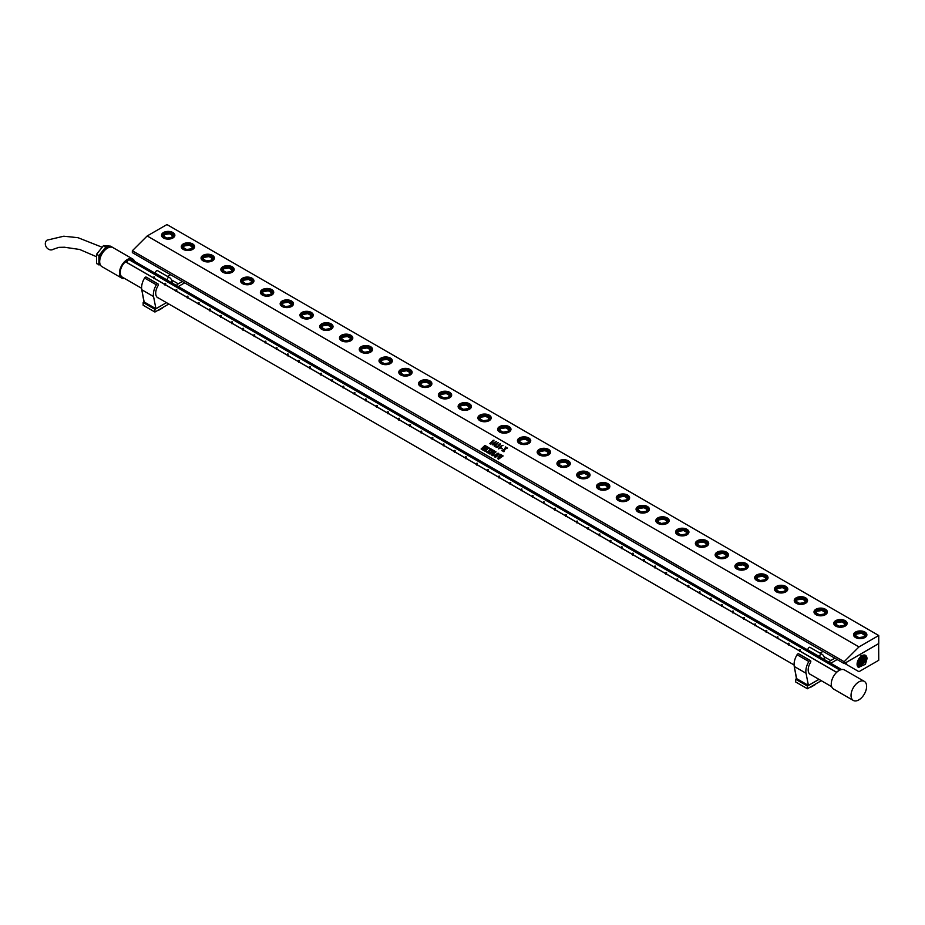 <?xml version="1.0" encoding="UTF-8"?>
<svg xmlns="http://www.w3.org/2000/svg" width="925" height="925" viewBox="0 0 925 925"><rect width="100%" height="100%" fill="white"/><g stroke="black" fill="none" stroke-linecap="round" stroke-linejoin="round"><path stroke-width="1.39" d="M496.817 443.445L494.54 446.197L497.743 443.445L497.997 442.763L496.817 443.445M494.702 445.665L497.997 442.774M495.615 444.15L498.182 442.589L495.754 445.838L494.366 446.37L494.517 445.492L498.182 442.589M846.618 662.161L878.75 643.546L878.75 635.51L166.951 224.555L147.179 235.968L858.978 646.922L844.143 661.71L844.143 663.583L846.618 662.161L846.618 664.555L858.978 671.689L878.75 660.277L878.646 643.615M147.179 235.968L132.344 250.756L844.143 661.71M484.688 445.642L483.648 448.995L486.111 446.093L486.793 446.486L482.792 450.036L484.411 446.324L481.798 449.365L481.116 448.972L485.197 445.572M483.648 448.995L486.087 446.243M488.458 447.769L486.481 448.903L487.799 448.822L486.527 450.093L486.284 449.099L484.792 450.602L486.504 450.637L485.417 451.458L483.914 450.591L487.567 446.937L489.071 447.804L488.238 448.59M486.469 450.07L486.712 449.342M484.758 450.741L486.492 450.637M483.925 450.591L487.544 447.087M490.874 449.955L489.556 450.66L488.423 453.192L487.579 452.707L488.967 450.972L487.047 452.394L486.353 452.001L489.094 450.741L490.053 448.371L490.944 448.891L489.683 450.417L491.337 449.122L492.031 449.515L490.874 449.955M486.631 451.909L489.094 450.752L490.053 448.382L490.944 448.891M489.683 450.417L491.348 449.122L492.031 449.515M493.626 450.752L491.753 451.932L492.921 451.816L491.684 453.053L491.533 452.163L490.019 454.117L489.186 453.632L492.84 449.978L494.285 450.822L493.453 451.608M491.626 453.03L491.892 452.371M489.186 453.632L492.805 450.128M492.401 455.088L494.17 454.95L493.013 455.84L491.51 454.973L495.164 451.331L496.043 451.839L492.401 455.077L494.181 454.961M491.51 454.973L495.141 451.469M494.759 456.141L494.898 457.066L495.869 454.603L498.737 453.262L497.789 455.69L496.124 456.904L494.898 457.066L494.759 456.141L495.869 454.591L497.604 453.354L498.748 453.262L498.853 454.175L498.748 453.262M499.535 458.268L502.564 455.597L503.142 455.933L498.552 459.17L500.39 456.545L497.558 458.603L500.425 454.36L501.142 454.776L498.598 457.725L501.35 454.892L502.113 455.331L499.535 458.268L502.553 455.597L503.142 455.933M497.569 458.603L500.321 454.464L501.142 454.788M498.598 457.725L501.35 454.903L502.102 455.343M492.979 440.404L493.996 440.173L490.516 444.035L489.776 443.618L493.996 440.173M489.776 443.63L493.21 440.416M492.135 444.694L494.158 442.416L496.517 441.641L494.042 442.867L494.771 443.341L493.152 444.948L492.135 444.694L493.118 443.283L496.598 441.676M494.725 442.832L494.042 442.867M494.517 445.48L495.615 444.139M498.968 444.324L500.333 444.278L497.303 447.353L496.193 446.972L497.754 446.821L499.847 444.405L498.968 444.266L500.263 443.792M496.078 447.214L497.754 446.833L498.159 445.607M498.113 445.572L499.789 444.104M502.969 445.353L500.494 446.59L501.223 447.064L500.587 447.92L498.679 448.856L500.598 446.139L503.05 445.411M501.177 446.567L500.494 446.59M498.587 448.417L500.61 446.139L502.969 445.364M501.304 448.648L502.46 448.671M506.357 448.533L505.038 449.238L503.905 451.77L503.061 451.284L504.449 449.55L502.529 450.972L501.836 450.579L504.576 449.33L505.536 446.948L506.426 447.469L505.166 449.007L506.819 447.7L507.513 448.093L506.357 448.533M501.836 450.591L504.576 449.33L505.536 446.96L506.438 447.48M505.166 449.007L506.831 447.7L507.513 448.105M495.037 456.268L495.939 456.73L497.384 455.574L498.587 454.059L497.731 453.562L495.037 456.268L495.939 456.73L497.384 455.562L498.517 453.435M481.127 448.983L484.688 445.653M484.411 446.324L482.746 450.012M486.018 446.197L486.781 446.498M492.84 449.978L494.285 450.822M491.753 451.932L492.921 451.816M495.072 451.423L496.043 451.839M488.967 450.972L487.591 452.707M500.39 456.545L498.494 459.147M487.475 447.041L489.071 447.816M486.481 448.903L487.799 448.833M878.75 635.51L858.978 646.922M163.471 232.533A6.66 3.85 0 0 0 163.471 237.979A6.66 3.85 0 0 0 172.906 237.979L172.906 237.979A6.66 3.85 0 0 0 172.906 232.533A6.66 3.85 0 0 0 163.471 232.533M183.242 243.946A6.66 3.85 0 0 0 183.242 249.392A6.66 3.85 0 0 0 192.677 249.392L192.677 249.392A6.66 3.85 0 0 0 192.677 243.946A6.66 3.85 0 0 0 183.242 243.946M212.449 260.804L212.449 260.804A6.66 3.85 0 0 0 212.449 255.358A6.66 3.85 0 0 0 203.014 255.358A6.66 3.85 0 0 0 203.014 260.804A6.66 3.85 0 0 0 212.449 260.804L212.056 261.035M222.798 266.782A6.66 3.85 0 0 0 222.798 272.216A6.66 3.85 0 0 0 232.221 272.216L232.221 272.216A6.66 3.85 0 0 0 232.221 266.782A6.66 3.85 0 0 0 222.798 266.782M251.993 283.64L251.993 283.64A6.66 3.85 0 0 0 251.993 278.194A6.66 3.85 0 0 0 242.57 278.194A6.66 3.85 0 0 0 242.57 283.64A6.66 3.85 0 0 0 251.993 283.64L251.6 283.859M271.765 295.052L271.765 295.052A6.66 3.85 0 0 0 271.765 289.606A6.66 3.85 0 0 0 262.342 289.606A6.66 3.85 0 0 0 262.342 295.052A6.66 3.85 0 0 0 271.765 295.052L271.372 295.272M291.537 306.464L291.537 306.464A6.66 3.85 0 0 0 291.537 301.018A6.66 3.85 0 0 0 282.113 301.018A6.66 3.85 0 0 0 282.113 306.464A6.66 3.85 0 0 0 291.537 306.464L291.144 306.695M311.309 317.876L311.309 317.876A6.66 3.85 0 0 0 311.309 312.442A6.66 3.85 0 0 0 301.885 312.442A6.66 3.85 0 0 0 301.885 317.876A6.66 3.85 0 0 0 311.309 317.876L310.916 318.108M331.081 329.3L331.081 329.3A6.66 3.85 0 0 0 331.081 323.854A6.66 3.85 0 0 0 321.657 323.854A6.66 3.85 0 0 0 321.657 329.3A6.66 3.85 0 0 0 331.081 329.3L330.688 329.52M350.853 340.712L350.853 340.712A6.66 3.85 0 0 0 350.853 335.266A6.66 3.85 0 0 0 341.429 335.266A6.66 3.85 0 0 0 341.429 340.712A6.66 3.85 0 0 0 350.853 340.712L350.459 340.932M370.624 352.124L370.624 352.124A6.66 3.85 0 0 0 370.624 346.69A6.66 3.85 0 0 0 361.201 346.69A6.66 3.85 0 0 0 361.201 352.124A6.66 3.85 0 0 0 370.624 352.124L370.231 352.356M390.396 363.548L390.396 363.548A6.66 3.85 0 0 0 390.396 358.102A6.66 3.85 0 0 0 380.973 358.102A6.66 3.85 0 0 0 380.973 363.548A6.66 3.85 0 0 0 390.396 363.548L390.003 363.768M410.168 374.96L410.168 374.96A6.66 3.85 0 0 0 410.168 369.514A6.66 3.85 0 0 0 400.745 369.514A6.66 3.85 0 0 0 400.745 374.96A6.66 3.85 0 0 0 410.168 374.96L409.775 375.18M429.94 386.373L429.94 386.373A6.66 3.85 0 0 0 429.94 380.927A6.66 3.85 0 0 0 420.517 380.927A6.66 3.85 0 0 0 420.517 386.373A6.66 3.85 0 0 0 429.94 386.373L429.547 386.604M449.712 397.785L449.712 397.785A6.66 3.85 0 0 0 449.712 392.35A6.66 3.85 0 0 0 440.288 392.35A6.66 3.85 0 0 0 440.288 397.785A6.66 3.85 0 0 0 449.712 397.785L449.319 398.016M469.484 409.208L469.484 409.208A6.66 3.85 0 0 0 469.484 403.762A6.66 3.85 0 0 0 460.06 403.762A6.66 3.85 0 0 0 460.06 409.208A6.66 3.85 0 0 0 469.484 409.208L469.091 409.428M489.256 420.621L489.256 420.621A6.66 3.85 0 0 0 489.256 415.175A6.66 3.85 0 0 0 479.832 415.175A6.66 3.85 0 0 0 479.832 420.621A6.66 3.85 0 0 0 489.256 420.621L488.874 420.84M509.028 432.033L509.028 432.033A6.66 3.85 0 0 0 509.028 426.598A6.66 3.85 0 0 0 499.604 426.598A6.66 3.85 0 0 0 499.604 432.033A6.66 3.85 0 0 0 509.028 432.033L508.646 432.264M528.799 443.445L528.799 443.445A6.66 3.85 0 0 0 528.799 438.011A6.66 3.85 0 0 0 519.376 438.011A6.66 3.85 0 0 0 519.376 443.445A6.66 3.85 0 0 0 528.799 443.445L528.418 443.676M548.571 454.869L548.571 454.869A6.66 3.85 0 0 0 548.571 449.423A6.66 3.85 0 0 0 539.148 449.423A6.66 3.85 0 0 0 539.148 454.869A6.66 3.85 0 0 0 548.571 454.869L548.19 455.088M568.343 466.281L568.343 466.281A6.66 3.85 0 0 0 568.343 460.835A6.66 3.85 0 0 0 558.92 460.835A6.66 3.85 0 0 0 558.92 466.281A6.66 3.85 0 0 0 568.343 466.281L567.962 466.501M588.115 477.693L588.115 477.693A6.66 3.85 0 0 0 588.115 472.259A6.66 3.85 0 0 0 578.692 472.259A6.66 3.85 0 0 0 578.692 477.693A6.66 3.85 0 0 0 588.115 477.693L587.733 477.924M607.887 489.117L607.887 489.117A6.66 3.85 0 0 0 607.887 483.671A6.66 3.85 0 0 0 598.463 483.671A6.66 3.85 0 0 0 598.463 489.117A6.66 3.85 0 0 0 607.887 489.117L607.505 489.337M627.659 500.529L627.659 500.529A6.66 3.85 0 0 0 627.659 495.083A6.66 3.85 0 0 0 618.235 495.083A6.66 3.85 0 0 0 618.235 500.529A6.66 3.85 0 0 0 627.659 500.529L627.277 500.749M647.431 511.941L647.431 511.941A6.66 3.85 0 0 0 647.431 506.495A6.66 3.85 0 0 0 638.007 506.495A6.66 3.85 0 0 0 638.007 511.941A6.66 3.85 0 0 0 647.431 511.941L647.049 512.173M667.202 523.353L667.202 523.353A6.66 3.85 0 0 0 667.202 517.919A6.66 3.85 0 0 0 657.779 517.919A6.66 3.85 0 0 0 657.779 523.353A6.66 3.85 0 0 0 667.202 523.353L666.821 523.585M686.974 534.777L686.974 534.777A6.66 3.85 0 0 0 686.974 529.331A6.66 3.85 0 0 0 677.551 529.331A6.66 3.85 0 0 0 677.551 534.777A6.66 3.85 0 0 0 686.974 534.777L686.593 534.997M706.746 546.189L706.746 546.189A6.66 3.85 0 0 0 706.746 540.743A6.66 3.85 0 0 0 697.323 540.743A6.66 3.85 0 0 0 697.323 546.189A6.66 3.85 0 0 0 706.746 546.189L706.365 546.409M726.518 557.602L726.518 557.602A6.66 3.85 0 0 0 726.518 552.167A6.66 3.85 0 0 0 717.095 552.167A6.66 3.85 0 0 0 717.095 557.602A6.66 3.85 0 0 0 726.518 557.602L726.137 557.833M746.302 569.025L746.302 569.025A6.66 3.85 0 0 0 746.302 563.579A6.66 3.85 0 0 0 736.867 563.579A6.66 3.85 0 0 0 736.867 569.025A6.66 3.85 0 0 0 746.302 569.025L745.908 569.245M766.073 580.438L766.073 580.438A6.66 3.85 0 0 0 766.073 574.992A6.66 3.85 0 0 0 756.638 574.992A6.66 3.85 0 0 0 756.638 580.438A6.66 3.85 0 0 0 766.073 580.438L765.68 580.657M785.845 591.85L785.845 591.85A6.66 3.85 0 0 0 785.845 586.404A6.66 3.85 0 0 0 776.41 586.404A6.66 3.85 0 0 0 776.41 591.85A6.66 3.85 0 0 0 785.845 591.85L785.452 592.069M805.617 603.262L805.617 603.262A6.66 3.85 0 0 0 805.617 597.827A6.66 3.85 0 0 0 796.182 597.827A6.66 3.85 0 0 0 796.182 603.262A6.66 3.85 0 0 0 805.617 603.262L805.224 603.493M825.389 614.686L825.389 614.686A6.66 3.85 0 0 0 825.389 609.24A6.66 3.85 0 0 0 815.954 609.24A6.66 3.85 0 0 0 815.954 614.686A6.66 3.85 0 0 0 825.389 614.686L824.996 614.905M845.161 626.098L845.161 626.098A6.66 3.85 0 0 0 845.161 620.652A6.66 3.85 0 0 0 835.726 620.652A6.66 3.85 0 0 0 835.726 626.098A6.66 3.85 0 0 0 845.161 626.098L844.768 626.317M864.933 637.51L864.933 637.51A6.66 3.85 0 0 0 864.933 632.064A6.66 3.85 0 0 0 855.498 632.064A6.66 3.85 0 0 0 855.498 637.51A6.66 3.85 0 0 0 864.933 637.51L864.54 637.741M132.344 250.756L132.344 252.629L844.143 663.583M162.083 235.563A6.117 3.527 0 0 0 162.072 235.702A6.117 3.527 0 0 0 163.679 238.083M172.698 238.083A6.117 3.527 0 0 0 174.305 235.702A6.117 3.527 0 0 0 174.305 235.563M181.855 246.987A6.117 3.527 0 0 0 181.843 247.114A6.117 3.527 0 0 0 183.451 249.507M192.469 249.507A6.117 3.527 0 0 0 194.077 247.114A6.117 3.527 0 0 0 194.077 246.987M212.241 260.919A6.117 3.527 0 0 0 213.848 258.537A6.117 3.527 0 0 0 213.848 258.399M201.627 258.399A6.117 3.527 0 0 0 201.615 258.537A6.117 3.527 0 0 0 203.222 260.919M221.399 269.811A6.117 3.527 0 0 0 221.387 269.95A6.117 3.527 0 0 0 222.994 272.332M232.013 272.332A6.117 3.527 0 0 0 233.62 269.95A6.117 3.527 0 0 0 233.62 269.811M251.785 283.744A6.117 3.527 0 0 0 253.392 281.362A6.117 3.527 0 0 0 253.392 281.235M241.171 281.235A6.117 3.527 0 0 0 241.159 281.362A6.117 3.527 0 0 0 242.766 283.744M271.557 295.168A6.117 3.527 0 0 0 273.164 292.774A6.117 3.527 0 0 0 273.164 292.647M260.942 292.647A6.117 3.527 0 0 0 260.931 292.774A6.117 3.527 0 0 0 262.538 295.168M291.329 306.58A6.117 3.527 0 0 0 292.936 304.198A6.117 3.527 0 0 0 292.936 304.059M280.714 304.059A6.117 3.527 0 0 0 280.703 304.198A6.117 3.527 0 0 0 282.31 306.58M311.101 317.992A6.117 3.527 0 0 0 312.708 315.61A6.117 3.527 0 0 0 312.708 315.471M300.486 315.471A6.117 3.527 0 0 0 300.475 315.61A6.117 3.527 0 0 0 302.082 317.992M330.873 329.404A6.117 3.527 0 0 0 332.48 327.022A6.117 3.527 0 0 0 332.48 326.895M320.258 326.895A6.117 3.527 0 0 0 320.247 327.022A6.117 3.527 0 0 0 321.854 329.404M350.644 340.828A6.117 3.527 0 0 0 352.252 338.446A6.117 3.527 0 0 0 352.252 338.307M340.03 338.307A6.117 3.527 0 0 0 340.018 338.446A6.117 3.527 0 0 0 341.626 340.828M370.416 352.24A6.117 3.527 0 0 0 372.023 349.858A6.117 3.527 0 0 0 372.023 349.719M359.802 349.719A6.117 3.527 0 0 0 359.79 349.858A6.117 3.527 0 0 0 361.397 352.24M390.188 363.652A6.117 3.527 0 0 0 391.795 361.27A6.117 3.527 0 0 0 391.795 361.132M379.574 361.132A6.117 3.527 0 0 0 379.562 361.27A6.117 3.527 0 0 0 381.169 363.652M409.972 375.076A6.117 3.527 0 0 0 411.567 372.683A6.117 3.527 0 0 0 411.567 372.555M399.346 372.555A6.117 3.527 0 0 0 399.346 372.683A6.117 3.527 0 0 0 400.941 375.076M429.743 386.488A6.117 3.527 0 0 0 431.339 384.106A6.117 3.527 0 0 0 431.339 383.967M419.118 383.967A6.117 3.527 0 0 0 419.118 384.106A6.117 3.527 0 0 0 420.713 386.488M449.515 397.9A6.117 3.527 0 0 0 451.111 395.518A6.117 3.527 0 0 0 451.111 395.38M438.889 395.38A6.117 3.527 0 0 0 438.889 395.518A6.117 3.527 0 0 0 440.485 397.9M469.287 409.312A6.117 3.527 0 0 0 470.883 406.931A6.117 3.527 0 0 0 470.883 406.803M458.661 406.803A6.117 3.527 0 0 0 458.661 406.931A6.117 3.527 0 0 0 460.257 409.312M489.059 420.736A6.117 3.527 0 0 0 490.655 418.343A6.117 3.527 0 0 0 490.655 418.216M478.433 418.216A6.117 3.527 0 0 0 478.433 418.343A6.117 3.527 0 0 0 480.029 420.736M508.831 432.148A6.117 3.527 0 0 0 510.427 429.767A6.117 3.527 0 0 0 510.427 429.628M498.205 429.628A6.117 3.527 0 0 0 498.205 429.767A6.117 3.527 0 0 0 499.801 432.148M528.603 443.561A6.117 3.527 0 0 0 530.198 441.179A6.117 3.527 0 0 0 530.198 441.04M517.977 441.04A6.117 3.527 0 0 0 517.977 441.179A6.117 3.527 0 0 0 519.572 443.561M548.375 454.973A6.117 3.527 0 0 0 549.97 452.591A6.117 3.527 0 0 0 549.97 452.464M537.749 452.464A6.117 3.527 0 0 0 537.749 452.591A6.117 3.527 0 0 0 539.344 454.973M568.147 466.397A6.117 3.527 0 0 0 569.754 464.015A6.117 3.527 0 0 0 569.742 463.876M557.521 463.876A6.117 3.527 0 0 0 557.521 464.015A6.117 3.527 0 0 0 559.128 466.397M587.918 477.809A6.117 3.527 0 0 0 589.526 475.427A6.117 3.527 0 0 0 589.514 475.288M577.293 475.288A6.117 3.527 0 0 0 577.293 475.427A6.117 3.527 0 0 0 578.9 477.809M607.69 489.221A6.117 3.527 0 0 0 609.298 486.839A6.117 3.527 0 0 0 609.286 486.7M597.064 486.7A6.117 3.527 0 0 0 597.064 486.839A6.117 3.527 0 0 0 598.672 489.221M627.462 500.645A6.117 3.527 0 0 0 629.069 498.251A6.117 3.527 0 0 0 629.058 498.124M616.836 498.124A6.117 3.527 0 0 0 616.836 498.251A6.117 3.527 0 0 0 618.443 500.645M647.234 512.057A6.117 3.527 0 0 0 648.841 509.675A6.117 3.527 0 0 0 648.83 509.536M636.608 509.536A6.117 3.527 0 0 0 636.608 509.675A6.117 3.527 0 0 0 638.215 512.057M667.006 523.469A6.117 3.527 0 0 0 668.613 521.087A6.117 3.527 0 0 0 668.602 520.948M656.38 520.948A6.117 3.527 0 0 0 656.38 521.087A6.117 3.527 0 0 0 657.987 523.469M686.778 534.881A6.117 3.527 0 0 0 688.385 532.499A6.117 3.527 0 0 0 688.373 532.372M676.152 532.372A6.117 3.527 0 0 0 676.152 532.499A6.117 3.527 0 0 0 677.759 534.881M706.55 546.305A6.117 3.527 0 0 0 708.157 543.912A6.117 3.527 0 0 0 708.145 543.784M695.924 543.784A6.117 3.527 0 0 0 695.924 543.912A6.117 3.527 0 0 0 697.531 546.305M726.322 557.717A6.117 3.527 0 0 0 727.929 555.335A6.117 3.527 0 0 0 727.917 555.197M715.696 555.197A6.117 3.527 0 0 0 715.696 555.335A6.117 3.527 0 0 0 717.303 557.717M746.093 569.129A6.117 3.527 0 0 0 747.701 566.748A6.117 3.527 0 0 0 747.689 566.609M735.468 566.609A6.117 3.527 0 0 0 735.468 566.748A6.117 3.527 0 0 0 737.075 569.129M765.865 580.553A6.117 3.527 0 0 0 767.472 578.16A6.117 3.527 0 0 0 767.461 578.033M755.239 578.033A6.117 3.527 0 0 0 755.239 578.16A6.117 3.527 0 0 0 756.847 580.553M785.637 591.965A6.117 3.527 0 0 0 787.244 589.583A6.117 3.527 0 0 0 787.233 589.445M775.011 589.445A6.117 3.527 0 0 0 775.011 589.583A6.117 3.527 0 0 0 776.618 591.965M805.409 603.378A6.117 3.527 0 0 0 807.016 600.996A6.117 3.527 0 0 0 807.005 600.857M794.783 600.857A6.117 3.527 0 0 0 794.783 600.996A6.117 3.527 0 0 0 796.39 603.378M825.181 614.79A6.117 3.527 0 0 0 826.788 612.408A6.117 3.527 0 0 0 826.777 612.269M814.555 612.269A6.117 3.527 0 0 0 814.555 612.408A6.117 3.527 0 0 0 816.162 614.79M844.953 626.213A6.117 3.527 0 0 0 846.56 623.82A6.117 3.527 0 0 0 846.548 623.693M834.327 623.693A6.117 3.527 0 0 0 834.327 623.82A6.117 3.527 0 0 0 835.934 626.213M864.725 637.626A6.117 3.527 0 0 0 866.332 635.244A6.117 3.527 0 0 0 866.332 635.105M854.11 635.105A6.117 3.527 0 0 0 854.099 635.244A6.117 3.527 0 0 0 855.706 637.626M186.642 249.507L191.556 248.744L192.874 245.911L189.278 243.83L184.364 244.593L183.046 247.426L186.642 249.507M206.414 260.919L211.328 260.156L212.646 257.323L209.05 255.254L204.136 256.005L202.818 258.838L206.414 260.919M226.186 272.332L231.1 271.58L232.418 268.736L228.822 266.666L223.908 267.418L222.59 270.262L226.186 272.332M245.958 283.755L250.872 282.992L252.19 280.159L248.594 278.078L243.68 278.841L242.362 281.674L245.958 283.755M265.729 295.168L270.643 294.404L271.962 291.572L268.366 289.49L263.452 290.253L262.133 293.086L265.729 295.168M285.501 306.58L290.415 305.817L291.733 302.984L288.137 300.914L283.223 301.666L281.905 304.51L285.501 306.58M305.273 317.992L310.187 317.24L311.505 314.396L307.909 312.326L302.995 313.089L301.689 315.922L305.273 317.992M325.045 329.416L329.959 328.653L331.277 325.82L327.681 323.738L322.767 324.502L321.461 327.334L325.045 329.416M344.828 340.828L349.731 340.065L351.049 337.232L347.453 335.151L342.539 335.914L341.233 338.747L344.828 340.828M364.6 352.24L369.503 351.477L370.821 348.644L367.225 346.574L362.311 347.326L361.004 350.17L364.6 352.24M384.372 363.652L389.275 362.901L390.593 360.068L386.997 357.987L382.083 358.75L380.776 361.583L384.372 363.652M404.144 375.076L409.047 374.313L410.365 371.48L406.769 369.399L401.855 370.162L400.548 372.995L404.144 375.076M423.916 386.488L428.818 385.725L430.137 382.892L426.541 380.822L421.627 381.574L420.32 384.407L423.916 386.488M443.688 397.9L448.59 397.149L449.908 394.304L446.312 392.235L441.41 392.998L440.092 395.831L443.688 397.9M463.46 409.324L468.362 408.561L469.68 405.728L466.084 403.647L461.182 404.41L459.864 407.243L463.46 409.324M483.232 420.736L488.134 419.973L489.452 417.14L485.856 415.059L480.954 415.822L479.636 418.655L483.232 420.736M503.003 432.148L507.906 431.385L509.224 428.553L505.628 426.483L500.726 427.234L499.408 430.079L503.003 432.148M522.775 443.561L527.689 442.809L528.996 439.965L525.4 437.895L520.498 438.658L519.179 441.491L522.775 443.561M542.547 454.984L547.461 454.221L548.768 451.388L545.172 449.307L540.269 450.07L538.951 452.903L542.547 454.984M562.319 466.397L567.233 465.633L568.54 462.801L564.944 460.719L560.041 461.483L558.723 464.315L562.319 466.397M582.091 477.809L587.005 477.046L588.312 474.213L584.716 472.143L579.813 472.895L578.495 475.739L582.091 477.809M601.863 489.221L606.777 488.469L608.083 485.637L604.487 483.555L599.585 484.318L598.267 487.151L601.863 489.221M621.635 500.645L626.549 499.882L627.855 497.049L624.271 494.967L619.357 495.731L618.039 498.563L621.635 500.645M641.407 512.057L646.321 511.294L647.627 508.461L644.043 506.391L639.129 507.143L637.811 509.987L641.407 512.057M661.178 523.469L666.093 522.717L667.411 519.873L663.815 517.803L658.901 518.567L657.582 521.399L661.178 523.469M680.95 534.893L685.864 534.13L687.183 531.297L683.587 529.216L678.673 529.979L677.354 532.812L680.95 534.893M700.722 546.305L705.636 545.542L706.954 542.709L703.358 540.628L698.444 541.391L697.126 544.224L700.722 546.305M720.494 557.717L725.408 556.954L726.726 554.121L723.13 552.052L718.216 552.803L716.898 555.648L720.494 557.717M740.266 569.129L745.18 568.378L746.498 565.533L742.902 563.464L737.988 564.227L736.67 567.06L740.266 569.129M760.038 580.553L764.952 579.79L766.27 576.957L762.674 574.876L757.76 575.639L756.442 578.472L760.038 580.553M779.81 591.965L784.724 591.202L786.042 588.369L782.446 586.288L777.532 587.051L776.214 589.884L779.81 591.965M799.582 603.378L804.496 602.626L805.814 599.782L802.218 597.712L797.304 598.463L795.986 601.308L799.582 603.378M819.353 614.801L824.268 614.038L825.586 611.205L821.99 609.124L817.076 609.887L815.757 612.72L819.353 614.801M839.125 626.213L844.039 625.45L845.357 622.618L841.762 620.536L836.847 621.299L835.529 624.132L839.125 626.213M858.897 637.626L863.811 636.862L865.129 634.03L861.533 631.96L856.619 632.712L855.301 635.556L858.897 637.626M184.364 244.593L183.543 247.715M189.278 243.83L189.278 245.183L184.364 245.946M192.377 246.975L189.278 245.183M204.136 256.005L203.315 259.127M209.05 255.254L209.05 256.595L204.136 257.358M212.149 258.387L209.05 256.595M223.908 267.418L223.087 270.539M228.822 266.666L228.822 268.007L223.908 268.77M231.921 269.799L228.822 268.007M243.68 278.841L242.859 281.963M248.594 278.078L248.594 279.431L243.68 280.183M251.692 281.223L248.594 279.431M263.452 290.253L262.631 293.375M268.366 289.49L268.366 290.843L263.452 291.606M271.464 292.635L268.366 290.843M283.223 301.666L282.403 304.788M288.137 300.914L288.137 302.255L283.223 303.018M291.236 304.047L288.137 302.255M302.995 313.089L302.174 316.2M307.909 312.326L307.909 313.667L302.995 314.431M311.008 315.46L307.909 313.667M322.767 324.502L321.946 327.623M327.681 323.738L327.681 325.091L322.767 325.843M330.78 326.883L327.681 325.091M342.539 335.914L341.718 339.036M347.453 335.151L347.453 336.503L342.539 337.267M350.552 338.296L347.453 336.503M362.311 347.326L361.49 350.448M367.225 346.574L367.225 347.916L362.311 348.679M370.324 349.708L367.225 347.916M382.083 358.75L381.262 361.872M386.997 357.987L386.997 359.339L382.083 360.091M390.096 361.12L386.997 359.339M401.855 370.162L401.034 373.284M406.769 369.399L406.769 370.752L401.855 371.515M409.868 372.544L406.769 370.752M421.627 381.574L420.806 384.696M426.541 380.822L426.541 382.164L421.627 382.927M429.651 383.956L426.541 382.164M441.41 392.998L440.578 396.108M446.312 392.235L446.312 393.576L441.41 394.339M449.423 395.368L446.312 393.576M461.182 404.41L460.349 407.532M466.084 403.647L466.084 405L461.182 405.751M469.195 406.792L466.084 405M480.954 415.822L480.121 418.944M485.856 415.059L485.856 416.412L480.954 417.175M488.967 418.204L485.856 416.412M500.726 427.234L499.893 430.356M505.628 426.483L505.628 427.824L500.726 428.587M508.738 429.616L505.628 427.824M520.498 438.658L519.665 441.768M525.4 437.895L525.4 439.248L520.498 439.999M528.51 441.028L525.4 439.248M540.269 450.07L539.448 453.192M545.172 449.307L545.172 450.66L540.269 451.412M548.282 452.452L545.172 450.66M560.041 461.483L559.22 464.604M564.944 460.719L564.944 462.072L560.041 462.835M568.054 463.864L564.944 462.072M579.813 472.895L578.992 476.017M584.716 472.143L584.716 473.484L579.813 474.248M587.826 475.277L584.716 473.484M599.585 484.318L598.764 487.44M604.487 483.555L604.487 484.908L599.585 485.66M607.598 486.689L604.487 484.908M619.357 495.731L618.536 498.853M624.271 494.967L624.271 496.32L619.357 497.083M627.37 498.113L624.271 496.32M639.129 507.143L638.308 510.265M644.043 506.391L644.043 507.733L639.129 508.496M647.142 509.525L644.043 507.733M658.901 518.567L658.08 521.677M663.815 517.803L663.815 519.145L658.901 519.908M666.913 520.937L663.815 519.145M678.673 529.979L677.852 533.101M683.587 529.216L683.587 530.568L678.673 531.32M686.685 532.361L683.587 530.568M698.444 541.391L697.623 544.513M703.358 540.628L703.358 541.981L698.444 542.744M706.457 543.773L703.358 541.981M718.216 552.803L717.395 555.925M723.13 552.052L723.13 553.393L718.216 554.156M726.229 555.185L723.13 553.393M737.988 564.227L737.167 567.349M742.902 563.464L742.902 564.817L737.988 565.568M746.001 566.597L742.902 564.817M757.76 575.639L756.939 578.761M762.674 574.876L762.674 576.229L757.76 576.992M765.773 578.021L762.674 576.229M777.532 587.051L776.711 590.173M782.446 586.288L782.446 587.641L777.532 588.404M785.545 589.433L782.446 587.641M797.304 598.463L796.483 601.585M802.218 597.712L802.218 599.053L797.304 599.816M805.317 600.845L802.218 599.053M817.076 609.887L816.255 613.009M821.99 609.124L821.99 610.477L817.076 611.228M825.088 612.269L821.99 610.477M836.847 621.299L836.027 624.421M841.762 620.536L841.762 621.889L836.847 622.652M844.86 623.681L841.762 621.889M856.619 632.712L855.798 635.833M861.533 631.96L861.533 633.301L856.619 634.064M864.632 635.093L861.533 633.301M166.87 238.083L171.784 237.332L173.102 234.488L169.506 232.418L164.592 233.181L163.274 236.014L166.87 238.083M169.506 232.418L169.506 233.771L164.592 234.522L163.771 236.303M172.605 235.551L169.506 233.771M164.592 233.181L164.592 234.522M844.548 663.364L846.618 664.555M878.588 643.65L846.618 662.219M858.943 667.607A6.984 4.035 -60 0 1 858.446 667.376A6.984 4.035 -60 0 1 857.683 661.144A6.984 4.035 -60 0 1 865.43 655.293A6.984 4.035 -60 0 1 866.713 656.912L867.083 658.438L865.407 664.312L858.435 667.364M866.713 656.912L866.158 661.502L858.169 667.179M857.833 666.821L865.291 661.017L866.008 658.033L865.025 655.12M864.678 655.039L865.418 657.687L864.702 660.681L857.637 666.532M857.382 666.035L863.846 660.207L864.112 655.004M863.696 655.05L863.256 659.872L857.255 665.618M857.117 664.925L862.401 659.386L863.013 655.224M862.493 655.432L861.799 659.051L857.082 664.358M861.649 655.663L860.944 658.565L857.128 663.341M861.048 655.316L860.354 658.23L857.29 662.439M858.088 660.196L859.302 658.184M503.073 451.296L504.449 449.562M492.366 444.775L494.355 442.994M498.818 448.498L500.807 446.717M830.766 660.531L834.812 658.195L830.766 660.531L823.99 656.623L830.766 660.531A5.504 3.18 -60 0 0 828.095 663.294A5.504 3.18 -60 0 1 830.766 660.531M820.024 653.143L823.03 651.397L820.024 653.143M837.148 659.548L830.766 663.237L837.148 659.548M821.319 680.707L807.409 688.743L807.409 686.049L808.207 685.587L796.437 678.788L808.207 685.587L807.409 686.049L795.627 679.251L796.437 678.788L795.627 679.251L795.627 681.945L795.627 679.251L807.409 686.049L807.409 688.743L795.627 681.945L807.409 688.743L821.319 680.707M808.427 685.483L806.045 673.261A13.32 7.689 -60 0 1 808.855 661.525A1.653 0.948 -60 0 1 810.473 660.623A1.653 0.948 -60 0 1 810.439 662.577A10.013 5.781 120 0 0 810.265 674.452A10.013 5.781 120 0 0 811.063 674.788A10.013 5.781 120 0 1 810.265 674.452A10.013 5.781 120 0 1 810.439 662.577A1.653 0.948 -60 0 0 810.473 660.623A1.653 0.948 -60 0 0 808.855 661.525L797.072 654.727A1.653 0.948 -60 0 1 798.691 653.825L810.473 660.623L798.691 653.825A1.653 0.948 -60 0 0 797.072 654.727A13.32 7.689 -60 0 0 794.263 666.462A13.32 7.689 -60 0 1 797.072 654.727L808.855 661.525A13.32 7.689 -60 0 0 806.045 673.261L794.263 666.462L796.494 678.823L808.415 685.437L818.972 679.343L808.427 685.483L819.007 679.378L808.427 685.483M808.323 650.206A1.653 0.948 -60 0 1 808.3 650.194A1.653 0.948 -60 0 1 808.288 648.309A1.653 0.948 -60 0 1 809.918 647.315A13.32 7.689 -60 0 1 810.15 647.442L821.932 654.241A13.32 7.689 -60 0 1 824.684 659.768A13.32 7.689 -60 0 0 821.932 654.241A13.32 7.689 -60 0 0 821.701 654.114A13.32 7.689 -60 0 1 821.932 654.241L810.15 647.442A13.32 7.689 -60 0 0 809.918 647.315A1.653 0.948 -60 0 0 808.288 648.309A1.653 0.948 -60 0 0 808.3 650.194L820.07 656.993A1.653 0.948 -60 0 1 820.059 655.108A1.653 0.948 -60 0 1 821.701 654.114L809.918 647.315L821.701 654.114A1.653 0.948 -60 0 0 820.059 655.108A1.653 0.948 -60 0 0 820.07 656.993A1.653 0.948 -60 0 0 820.105 657.004A1.653 0.948 -60 0 1 820.07 656.993L808.3 650.194A1.653 0.948 -60 0 0 808.323 650.206M820.972 657.617A10.013 5.781 120 0 0 820.278 657.097A10.013 5.781 120 0 0 820.105 657.004A10.013 5.781 120 0 1 820.278 657.097A10.013 5.781 120 0 1 820.972 657.617M796.679 678.661L808.415 685.437L806.045 673.261L794.263 666.462L796.645 678.684M810.901 687.125L815.029 684.731L810.901 687.125M178.282 283.825L182.329 281.489L178.282 283.825L171.507 279.917L178.282 283.825A5.504 3.18 -60 0 0 176.398 285.478A5.504 3.18 -60 0 1 178.282 283.825M167.541 276.425L170.558 274.69L167.541 276.425M184.665 282.842L178.282 286.53A2.197 1.272 120 0 0 178.236 286.553A2.197 1.272 120 0 1 178.282 286.53L184.665 282.842M168.836 304.001L154.926 312.037L154.926 309.343L155.724 308.881L143.953 302.082L155.724 308.881L154.926 309.343L143.155 302.533L143.953 302.082L143.155 302.533L143.155 305.238L143.155 302.533L154.926 309.343L154.926 312.037L143.155 305.238L154.926 312.037L168.836 304.001M155.943 308.777L153.562 296.555A13.32 7.689 -60 0 1 156.371 284.819A1.653 0.948 -60 0 1 157.99 283.917A1.653 0.948 -60 0 1 157.955 285.871A10.013 5.781 120 0 0 157.782 297.746A10.013 5.781 120 0 0 158.58 298.081A10.013 5.781 120 0 1 157.782 297.746A10.013 5.781 120 0 1 157.955 285.871A1.653 0.948 -60 0 0 157.99 283.917A1.653 0.948 -60 0 0 156.371 284.819L144.589 278.02A1.653 0.948 -60 0 1 146.208 277.118L157.99 283.917L146.208 277.118A1.653 0.948 -60 0 0 144.589 278.02A13.32 7.689 -60 0 0 141.779 289.756A13.32 7.689 -60 0 1 144.589 278.02L156.371 284.819A13.32 7.689 -60 0 0 153.562 296.555L141.779 289.756L144.011 302.117L155.932 308.73L153.562 296.555L141.779 289.756L144.161 301.978L155.932 308.73L166.488 302.637L155.943 308.777M155.839 273.499A1.653 0.948 -60 0 1 155.816 273.476A1.653 0.948 -60 0 1 155.805 271.603A1.653 0.948 -60 0 1 157.435 270.609A13.32 7.689 -60 0 1 157.678 270.736L169.448 277.535A13.32 7.689 -60 0 1 172.2 283.062A13.32 7.689 -60 0 0 169.448 277.535A13.32 7.689 -60 0 0 169.217 277.407A13.32 7.689 -60 0 1 169.448 277.535L157.678 270.736A13.32 7.689 -60 0 0 157.435 270.609A1.653 0.948 -60 0 0 155.805 271.603A1.653 0.948 -60 0 0 155.816 273.476L167.587 280.287A1.653 0.948 -60 0 1 167.587 280.287A1.653 0.948 -60 0 1 167.575 278.402A1.653 0.948 -60 0 1 169.217 277.407L157.435 270.609L169.217 277.407A1.653 0.948 -60 0 0 167.575 278.402A1.653 0.948 -60 0 0 167.587 280.287A1.653 0.948 -60 0 1 167.587 280.287A10.013 5.781 120 0 1 167.795 280.391A10.013 5.781 120 0 0 167.622 280.298L155.816 273.476A1.653 0.948 -60 0 0 155.839 273.499M168.489 280.911A10.013 5.781 120 0 0 167.795 280.391A10.013 5.781 120 0 1 168.489 280.911M158.418 310.418L162.546 308.025L158.418 310.418M102.189 247.264L77.989 237.69L63.779 236.21L47.082 240.142A5.504 4.486 56.2 0 0 46.25 246.963A5.504 4.486 56.2 0 0 53.199 249.299L58.876 247.357L64.484 247.241L79.666 249.472L96.57 256.757M100.467 265.082L96.57 263.602L96.57 254.259L103.577 245.541L110.584 246.166L112.919 247.565M98.906 264.943L98.906 255.601L96.57 254.259M98.906 255.601L105.912 246.894L103.577 245.541M105.912 246.894L109.705 247.229M108.26 247.738A9.354 5.4 120 0 0 102.744 251.357A9.354 5.4 120 0 0 99.727 262.515M134.599 261.347A11.008 6.359 120 0 0 132.749 259.012L112.977 247.599A11.008 6.359 120 0 0 103.739 251.392A11.008 6.359 120 0 0 101.97 266.666L121.742 278.078A11.008 6.359 120 0 0 124.69 278.506M132.749 259.012A11.008 6.359 120 0 0 123.511 262.816A11.008 6.359 120 0 0 121.742 278.078M841.6 669.538L132.194 259.96A9.909 5.723 120 0 0 129.037 259.694L125.453 261.763A9.909 5.723 120 0 0 123.881 263.382A9.909 5.723 120 0 0 122.285 277.13L141.606 288.276M126.771 262.527L127.893 260.087M836.535 672.209L800.137 651.2M799.478 650.818L789.013 644.771M788.343 644.39L777.879 638.343M777.22 637.961L766.744 631.914M766.085 631.532L755.609 625.485M754.95 625.103L744.486 619.068M743.816 618.686L733.352 612.639M732.692 612.257L722.217 606.21M721.558 605.829L711.082 599.782M710.423 599.4L699.959 593.353M699.3 592.971L688.824 586.924M688.165 586.543L677.69 580.507M677.031 580.125L666.555 574.078M665.896 573.697L655.432 567.649M654.773 567.268L644.297 561.221M643.638 560.839L633.163 554.792M632.503 554.41L622.039 548.363M621.369 547.982L610.905 541.946M610.246 541.564L599.77 535.517M599.111 535.136L588.635 529.088M587.976 528.707L577.512 522.66M576.842 522.278L566.377 516.231M565.718 515.849L555.243 509.802M554.584 509.421L544.108 503.385M543.449 503.003L532.985 496.956M532.326 496.575L521.85 490.528M521.191 490.146L510.716 484.099M510.057 483.717L499.581 477.67M498.922 477.288L488.458 471.241M487.799 470.86L477.323 464.824M476.664 464.442L466.188 458.395M465.529 458.014L455.065 451.967M454.395 451.585L443.931 445.538M443.272 445.156L432.796 439.109M432.137 438.728L421.661 432.68M421.002 432.31L410.538 426.263M409.879 425.882L399.403 419.834M398.744 419.453L388.269 413.406M387.61 413.024L377.134 406.977M376.475 406.595L366.011 400.548M365.352 400.167L354.876 394.131M354.217 393.749L343.742 387.702M343.083 387.321L332.618 381.273M331.948 380.892L321.484 374.845M320.825 374.463L310.349 368.416M309.69 368.034L299.214 361.987M298.555 361.606L288.091 355.57M287.421 355.188L276.957 349.141M276.298 348.76L265.822 342.712M265.163 342.331L254.687 336.284M254.028 335.902L243.564 329.855M242.905 329.473L232.429 323.426M231.77 323.045L221.295 317.009M220.636 316.627L210.16 310.58M209.501 310.199L199.037 304.152M198.378 303.77L187.902 297.723M187.243 297.341L176.767 291.294M176.108 290.912L165.644 284.865M164.974 284.484L154.51 278.448M153.851 278.067L126.852 262.48M129.037 259.694L839.865 670.082M838.64 670.752A9.909 5.723 120 0 0 838.258 670.96A9.909 5.723 120 0 0 836.478 672.267L125.453 261.763M864.32 681.378L844.548 669.966A11.008 6.359 120 0 0 835.31 673.77A11.008 6.359 120 0 0 833.541 689.032L853.312 700.445A11.008 6.359 120 0 0 862.551 696.652A11.008 6.359 120 0 0 864.32 681.378A11.008 6.359 120 0 0 855.082 685.182A11.008 6.359 120 0 0 853.312 700.445M183.636 244.35A6.117 3.527 0 0 0 181.843 246.848A6.117 3.527 0 0 0 185.624 250.108A6.117 3.527 0 0 0 192.284 249.345A6.117 3.527 0 0 0 194.077 246.848A6.117 3.527 0 0 0 192.203 244.304M203.407 255.762A6.117 3.527 0 0 0 201.615 258.26A6.117 3.527 0 0 0 205.396 261.521A6.117 3.527 0 0 0 212.056 260.757A6.117 3.527 0 0 0 213.848 258.26A6.117 3.527 0 0 0 211.975 255.716M223.179 267.186A6.117 3.527 0 0 0 221.387 269.684A6.117 3.527 0 0 0 225.168 272.944A6.117 3.527 0 0 0 231.828 272.17A6.117 3.527 0 0 0 233.62 269.684A6.117 3.527 0 0 0 231.747 267.14M242.951 278.598A6.117 3.527 0 0 0 241.159 281.096A6.117 3.527 0 0 0 244.94 284.357A6.117 3.527 0 0 0 251.6 283.593A6.117 3.527 0 0 0 253.392 281.096A6.117 3.527 0 0 0 251.519 278.552M262.723 290.011A6.117 3.527 0 0 0 260.931 292.508A6.117 3.527 0 0 0 264.712 295.769A6.117 3.527 0 0 0 271.372 295.006A6.117 3.527 0 0 0 273.164 292.508A6.117 3.527 0 0 0 271.291 289.964M282.495 301.423A6.117 3.527 0 0 0 280.703 303.92A6.117 3.527 0 0 0 284.484 307.192A6.117 3.527 0 0 0 291.144 306.418A6.117 3.527 0 0 0 292.936 303.92A6.117 3.527 0 0 0 291.063 301.388M302.267 312.847A6.117 3.527 0 0 0 300.475 315.344A6.117 3.527 0 0 0 304.256 318.605A6.117 3.527 0 0 0 310.916 317.842A6.117 3.527 0 0 0 312.708 315.344A6.117 3.527 0 0 0 310.835 312.8M322.039 324.259A6.117 3.527 0 0 0 320.247 326.756A6.117 3.527 0 0 0 324.028 330.017A6.117 3.527 0 0 0 330.688 329.254A6.117 3.527 0 0 0 332.48 326.756A6.117 3.527 0 0 0 330.607 324.212M341.811 335.671A6.117 3.527 0 0 0 340.018 338.168A6.117 3.527 0 0 0 343.799 341.429A6.117 3.527 0 0 0 350.459 340.666A6.117 3.527 0 0 0 352.252 338.168A6.117 3.527 0 0 0 350.378 335.625M361.583 347.095A6.117 3.527 0 0 0 359.79 349.581A6.117 3.527 0 0 0 363.571 352.853A6.117 3.527 0 0 0 370.231 352.078A6.117 3.527 0 0 0 372.023 349.581A6.117 3.527 0 0 0 370.15 347.048M381.354 358.507A6.117 3.527 0 0 0 379.562 361.004A6.117 3.527 0 0 0 383.343 364.265A6.117 3.527 0 0 0 390.003 363.502A6.117 3.527 0 0 0 391.795 361.004A6.117 3.527 0 0 0 389.934 358.461M401.126 369.919A6.117 3.527 0 0 0 399.346 372.417A6.117 3.527 0 0 0 403.115 375.677A6.117 3.527 0 0 0 409.775 374.914A6.117 3.527 0 0 0 411.567 372.417A6.117 3.527 0 0 0 409.706 369.873M420.898 381.331A6.117 3.527 0 0 0 419.118 383.829A6.117 3.527 0 0 0 422.887 387.089A6.117 3.527 0 0 0 429.547 386.326A6.117 3.527 0 0 0 431.339 383.829A6.117 3.527 0 0 0 429.478 381.297M440.67 392.755A6.117 3.527 0 0 0 438.889 395.252A6.117 3.527 0 0 0 442.659 398.513A6.117 3.527 0 0 0 449.319 397.75A6.117 3.527 0 0 0 451.111 395.252A6.117 3.527 0 0 0 449.249 392.709M460.453 404.167A6.117 3.527 0 0 0 458.661 406.665A6.117 3.527 0 0 0 462.431 409.925A6.117 3.527 0 0 0 469.091 409.162A6.117 3.527 0 0 0 470.883 406.665A6.117 3.527 0 0 0 469.021 404.121M480.225 415.579A6.117 3.527 0 0 0 478.433 418.077A6.117 3.527 0 0 0 482.203 421.337A6.117 3.527 0 0 0 488.863 420.574A6.117 3.527 0 0 0 490.655 418.077A6.117 3.527 0 0 0 488.793 415.533M499.997 426.992A6.117 3.527 0 0 0 498.205 429.489A6.117 3.527 0 0 0 501.974 432.761A6.117 3.527 0 0 0 508.646 431.987A6.117 3.527 0 0 0 510.427 429.489A6.117 3.527 0 0 0 508.565 426.957M519.769 438.415A6.117 3.527 0 0 0 517.977 440.913A6.117 3.527 0 0 0 521.746 444.173A6.117 3.527 0 0 0 528.418 443.41A6.117 3.527 0 0 0 530.198 440.913A6.117 3.527 0 0 0 528.337 438.369M539.541 449.828A6.117 3.527 0 0 0 537.749 452.325A6.117 3.527 0 0 0 541.518 455.586A6.117 3.527 0 0 0 548.19 454.822A6.117 3.527 0 0 0 549.97 452.325A6.117 3.527 0 0 0 548.109 449.781M559.313 461.24A6.117 3.527 0 0 0 557.521 463.737A6.117 3.527 0 0 0 561.29 466.998A6.117 3.527 0 0 0 567.962 466.235A6.117 3.527 0 0 0 569.754 463.737A6.117 3.527 0 0 0 567.881 461.193M579.085 472.663A6.117 3.527 0 0 0 577.293 475.161A6.117 3.527 0 0 0 581.062 478.422A6.117 3.527 0 0 0 587.733 477.647A6.117 3.527 0 0 0 589.526 475.161A6.117 3.527 0 0 0 587.653 472.617M598.857 484.076A6.117 3.527 0 0 0 597.064 486.573A6.117 3.527 0 0 0 600.834 489.834A6.117 3.527 0 0 0 607.505 489.071A6.117 3.527 0 0 0 609.298 486.573A6.117 3.527 0 0 0 607.424 484.029M618.628 495.488A6.117 3.527 0 0 0 616.836 497.985A6.117 3.527 0 0 0 620.606 501.246A6.117 3.527 0 0 0 627.277 500.483A6.117 3.527 0 0 0 629.069 497.985A6.117 3.527 0 0 0 627.196 495.442M638.4 506.9A6.117 3.527 0 0 0 636.608 509.397A6.117 3.527 0 0 0 640.378 512.658A6.117 3.527 0 0 0 647.049 511.895A6.117 3.527 0 0 0 648.841 509.397A6.117 3.527 0 0 0 646.968 506.865M658.172 518.324A6.117 3.527 0 0 0 656.38 520.821A6.117 3.527 0 0 0 660.149 524.082A6.117 3.527 0 0 0 666.821 523.319A6.117 3.527 0 0 0 668.613 520.821A6.117 3.527 0 0 0 666.74 518.278M677.944 529.736A6.117 3.527 0 0 0 676.152 532.233A6.117 3.527 0 0 0 679.921 535.494A6.117 3.527 0 0 0 686.593 534.731A6.117 3.527 0 0 0 688.385 532.233A6.117 3.527 0 0 0 686.512 529.69M697.716 541.148A6.117 3.527 0 0 0 695.924 543.646A6.117 3.527 0 0 0 699.693 546.906A6.117 3.527 0 0 0 706.365 546.143A6.117 3.527 0 0 0 708.157 543.646A6.117 3.527 0 0 0 706.284 541.102M717.488 552.572A6.117 3.527 0 0 0 715.696 555.058A6.117 3.527 0 0 0 719.465 558.33A6.117 3.527 0 0 0 726.137 557.555A6.117 3.527 0 0 0 727.929 555.058A6.117 3.527 0 0 0 726.056 552.526M737.26 563.984A6.117 3.527 0 0 0 735.468 566.482A6.117 3.527 0 0 0 739.237 569.742A6.117 3.527 0 0 0 745.908 568.979A6.117 3.527 0 0 0 747.701 566.482A6.117 3.527 0 0 0 745.827 563.938M757.032 575.396A6.117 3.527 0 0 0 755.239 577.894A6.117 3.527 0 0 0 759.009 581.154A6.117 3.527 0 0 0 765.68 580.391A6.117 3.527 0 0 0 767.472 577.894A6.117 3.527 0 0 0 765.599 575.35M776.803 586.808A6.117 3.527 0 0 0 775.011 589.306A6.117 3.527 0 0 0 778.792 592.567A6.117 3.527 0 0 0 785.452 591.803A6.117 3.527 0 0 0 787.244 589.306A6.117 3.527 0 0 0 785.371 586.762M796.575 598.232A6.117 3.527 0 0 0 794.783 600.73A6.117 3.527 0 0 0 798.564 603.99A6.117 3.527 0 0 0 805.224 603.216A6.117 3.527 0 0 0 807.016 600.73A6.117 3.527 0 0 0 805.143 598.186M816.347 609.644A6.117 3.527 0 0 0 814.555 612.142A6.117 3.527 0 0 0 818.336 615.403A6.117 3.527 0 0 0 824.996 614.639A6.117 3.527 0 0 0 826.788 612.142A6.117 3.527 0 0 0 824.915 609.598M836.119 621.057A6.117 3.527 0 0 0 834.327 623.554A6.117 3.527 0 0 0 838.108 626.815A6.117 3.527 0 0 0 844.768 626.052A6.117 3.527 0 0 0 846.56 623.554A6.117 3.527 0 0 0 844.687 621.01M855.891 632.469A6.117 3.527 0 0 0 854.099 634.966A6.117 3.527 0 0 0 857.88 638.227A6.117 3.527 0 0 0 864.54 637.464A6.117 3.527 0 0 0 866.332 634.966A6.117 3.527 0 0 0 864.459 632.434M183.798 244.258A5.897 3.399 0 0 0 183.798 249.079A5.897 3.399 0 0 0 192.134 249.079A5.897 3.399 0 0 0 192.134 244.258A5.897 3.399 0 0 0 183.798 244.258M211.906 260.492A5.897 3.399 0 0 0 211.906 255.682A5.897 3.399 0 0 0 203.569 255.682A5.897 3.399 0 0 0 203.569 260.492A5.897 3.399 0 0 0 211.906 260.492M223.341 267.094A5.897 3.399 0 0 0 223.341 271.904A5.897 3.399 0 0 0 231.678 271.904A5.897 3.399 0 0 0 231.678 267.094A5.897 3.399 0 0 0 223.341 267.094M251.45 283.316A5.897 3.399 0 0 0 251.45 278.506A5.897 3.399 0 0 0 243.113 278.506A5.897 3.399 0 0 0 243.113 283.316A5.897 3.399 0 0 0 251.45 283.316M271.222 294.74A5.897 3.399 0 0 0 271.222 289.918A5.897 3.399 0 0 0 262.885 289.918A5.897 3.399 0 0 0 262.885 294.74A5.897 3.399 0 0 0 271.222 294.74M290.993 306.152A5.897 3.399 0 0 0 290.993 301.342A5.897 3.399 0 0 0 282.657 301.342A5.897 3.399 0 0 0 282.657 306.152A5.897 3.399 0 0 0 290.993 306.152M310.765 317.564A5.897 3.399 0 0 0 310.765 312.754A5.897 3.399 0 0 0 302.429 312.754A5.897 3.399 0 0 0 302.429 317.564A5.897 3.399 0 0 0 310.765 317.564M330.537 328.988A5.897 3.399 0 0 0 330.537 324.166A5.897 3.399 0 0 0 322.201 324.166A5.897 3.399 0 0 0 322.201 328.988A5.897 3.399 0 0 0 330.537 328.988M350.309 340.4A5.897 3.399 0 0 0 350.309 335.59A5.897 3.399 0 0 0 341.972 335.59A5.897 3.399 0 0 0 341.972 340.4A5.897 3.399 0 0 0 350.309 340.4M370.081 351.812A5.897 3.399 0 0 0 370.081 347.002A5.897 3.399 0 0 0 361.744 347.002A5.897 3.399 0 0 0 361.744 351.812A5.897 3.399 0 0 0 370.081 351.812M389.853 363.224A5.897 3.399 0 0 0 389.853 358.414A5.897 3.399 0 0 0 381.516 358.414A5.897 3.399 0 0 0 381.516 363.224A5.897 3.399 0 0 0 389.853 363.224M409.625 374.648A5.897 3.399 0 0 0 409.625 369.827A5.897 3.399 0 0 0 401.288 369.827A5.897 3.399 0 0 0 401.288 374.648A5.897 3.399 0 0 0 409.625 374.648M429.397 386.06A5.897 3.399 0 0 0 429.397 381.25A5.897 3.399 0 0 0 421.06 381.25A5.897 3.399 0 0 0 421.06 386.06A5.897 3.399 0 0 0 429.397 386.06M449.168 397.472A5.897 3.399 0 0 0 449.168 392.663A5.897 3.399 0 0 0 440.832 392.663A5.897 3.399 0 0 0 440.832 397.472A5.897 3.399 0 0 0 449.168 397.472M468.94 408.885A5.897 3.399 0 0 0 468.94 404.075A5.897 3.399 0 0 0 460.604 404.075A5.897 3.399 0 0 0 460.604 408.885A5.897 3.399 0 0 0 468.94 408.885M488.712 420.308A5.897 3.399 0 0 0 488.712 415.487A5.897 3.399 0 0 0 480.376 415.487A5.897 3.399 0 0 0 480.376 420.308A5.897 3.399 0 0 0 488.712 420.308M508.484 431.721A5.897 3.399 0 0 0 508.484 426.911A5.897 3.399 0 0 0 500.147 426.911A5.897 3.399 0 0 0 500.147 431.721A5.897 3.399 0 0 0 508.484 431.721M528.256 443.133A5.897 3.399 0 0 0 528.256 438.323A5.897 3.399 0 0 0 519.919 438.323A5.897 3.399 0 0 0 519.919 443.133A5.897 3.399 0 0 0 528.256 443.133M548.028 454.557A5.897 3.399 0 0 0 548.028 449.735A5.897 3.399 0 0 0 539.691 449.735A5.897 3.399 0 0 0 539.691 454.557A5.897 3.399 0 0 0 548.028 454.557M567.8 465.969A5.897 3.399 0 0 0 567.8 461.159A5.897 3.399 0 0 0 559.463 461.159A5.897 3.399 0 0 0 559.463 465.969A5.897 3.399 0 0 0 567.8 465.969M587.572 477.381A5.897 3.399 0 0 0 587.572 472.571A5.897 3.399 0 0 0 579.235 472.571A5.897 3.399 0 0 0 579.235 477.381A5.897 3.399 0 0 0 587.572 477.381M607.343 488.793A5.897 3.399 0 0 0 607.343 483.983A5.897 3.399 0 0 0 599.007 483.983A5.897 3.399 0 0 0 599.007 488.793A5.897 3.399 0 0 0 607.343 488.793M627.115 500.217A5.897 3.399 0 0 0 627.115 495.395A5.897 3.399 0 0 0 618.779 495.395A5.897 3.399 0 0 0 618.779 500.217A5.897 3.399 0 0 0 627.115 500.217M646.887 511.629A5.897 3.399 0 0 0 646.887 506.819A5.897 3.399 0 0 0 638.551 506.819A5.897 3.399 0 0 0 638.551 511.629A5.897 3.399 0 0 0 646.887 511.629M666.659 523.041A5.897 3.399 0 0 0 666.659 518.231A5.897 3.399 0 0 0 658.322 518.231A5.897 3.399 0 0 0 658.322 523.041A5.897 3.399 0 0 0 666.659 523.041M686.431 534.453A5.897 3.399 0 0 0 686.431 529.643A5.897 3.399 0 0 0 678.094 529.643A5.897 3.399 0 0 0 678.094 534.453A5.897 3.399 0 0 0 686.431 534.453M706.203 545.877A5.897 3.399 0 0 0 706.203 541.056A5.897 3.399 0 0 0 697.866 541.056A5.897 3.399 0 0 0 697.866 545.877A5.897 3.399 0 0 0 706.203 545.877M725.975 557.289A5.897 3.399 0 0 0 725.975 552.479A5.897 3.399 0 0 0 717.638 552.479A5.897 3.399 0 0 0 717.638 557.289A5.897 3.399 0 0 0 725.975 557.289M745.747 568.702A5.897 3.399 0 0 0 745.747 563.892A5.897 3.399 0 0 0 737.41 563.892A5.897 3.399 0 0 0 737.41 568.702A5.897 3.399 0 0 0 745.747 568.702M765.518 580.125A5.897 3.399 0 0 0 765.518 575.304A5.897 3.399 0 0 0 757.182 575.304A5.897 3.399 0 0 0 757.182 580.125A5.897 3.399 0 0 0 765.518 580.125M785.29 591.538A5.897 3.399 0 0 0 785.29 586.727A5.897 3.399 0 0 0 776.954 586.727A5.897 3.399 0 0 0 776.954 591.538A5.897 3.399 0 0 0 785.29 591.538M805.062 602.95A5.897 3.399 0 0 0 805.062 598.14A5.897 3.399 0 0 0 796.726 598.14A5.897 3.399 0 0 0 796.726 602.95A5.897 3.399 0 0 0 805.062 602.95M824.834 614.362A5.897 3.399 0 0 0 824.834 609.552A5.897 3.399 0 0 0 816.497 609.552A5.897 3.399 0 0 0 816.497 614.362A5.897 3.399 0 0 0 824.834 614.362M844.618 625.786A5.897 3.399 0 0 0 844.618 620.964A5.897 3.399 0 0 0 836.269 620.964A5.897 3.399 0 0 0 836.269 625.786A5.897 3.399 0 0 0 844.618 625.786M864.389 637.198A5.897 3.399 0 0 0 864.389 632.388A5.897 3.399 0 0 0 856.041 632.388A5.897 3.399 0 0 0 856.041 637.198A5.897 3.399 0 0 0 864.389 637.198M163.864 232.938A6.117 3.527 0 0 0 162.072 235.436A6.117 3.527 0 0 0 165.852 238.696A6.117 3.527 0 0 0 172.512 237.933A6.117 3.527 0 0 0 174.305 235.436A6.117 3.527 0 0 0 172.432 232.892M172.362 237.656A5.897 3.399 0 0 0 172.362 232.846A5.897 3.399 0 0 0 164.026 232.846A5.897 3.399 0 0 0 164.026 237.656A5.897 3.399 0 0 0 172.362 237.656M862.505 656.103L863.291 655.987M863.962 656.889L864.748 656.773M865.418 657.687L866.193 657.559M194.077 247.114L194.077 246.848C192.516 243.298 189.047 242.431 183.682 244.246L181.843 247.114M201.615 258.537L203.454 255.67C208.819 253.855 212.287 254.71 213.848 258.26L213.848 258.537M233.62 269.95L233.62 269.684C232.059 266.134 228.591 265.267 223.226 267.082L221.387 269.95M241.159 281.362L242.998 278.494C248.363 276.679 251.831 277.546 253.392 281.096L253.392 281.362M260.931 292.774L262.769 289.907C268.134 288.091 271.603 288.958 273.164 292.508L273.164 292.774M280.703 304.198L282.541 301.33C287.906 299.515 291.375 300.371 292.936 303.92L292.936 304.198M300.475 315.61L302.313 312.743C307.678 310.927 311.147 311.794 312.708 315.344L312.708 315.61M320.247 327.022L322.085 324.155C327.45 322.339 330.919 323.207 332.48 326.756L332.48 327.022M340.018 338.446L341.857 335.578C347.222 333.752 350.691 334.619 352.252 338.168L352.252 338.446M359.79 349.858L361.629 346.991C366.994 345.175 370.462 346.042 372.023 349.581L372.023 349.858M379.562 361.27L381.401 358.403C386.766 356.587 390.234 357.455 391.795 361.004L391.795 361.27M399.346 372.683L401.172 369.815C406.538 368 410.006 368.867 411.567 372.417L411.567 372.683M419.118 384.106L420.944 381.239C426.309 379.423 429.778 380.279 431.339 383.829L431.339 384.106M438.889 395.518L440.716 392.651C446.081 390.836 449.55 391.703 451.111 395.252L451.111 395.518M458.661 406.931L460.488 404.063C465.853 402.248 469.322 403.115 470.883 406.665L470.883 406.931M478.433 418.343L480.26 415.487C485.625 413.66 489.094 414.527 490.655 418.077L490.655 418.343M498.205 429.767L500.043 426.899C505.397 425.084 508.866 425.951 510.427 429.489L510.427 429.767M517.977 441.179L519.815 438.311C525.169 436.496 528.637 437.363 530.198 440.913L530.198 441.179M537.749 452.591L539.587 449.723C544.941 447.908 548.409 448.775 549.97 452.325L549.97 452.591M557.521 464.015L559.359 461.147C564.712 459.32 568.181 460.188 569.754 463.737L569.754 464.015M577.293 475.427L579.131 472.559C584.484 470.744 587.953 471.611 589.526 475.161L589.526 475.427M597.064 486.839L598.903 483.972C604.256 482.156 607.725 483.023 609.298 486.573L609.298 486.839M616.836 498.251L618.675 495.384C624.028 493.568 627.497 494.436 629.069 497.985L629.069 498.251M636.608 509.675L638.447 506.808C643.8 504.992 647.269 505.848 648.841 509.397L648.841 509.675M656.38 521.087L658.218 518.22C663.583 516.404 667.041 517.272 668.613 520.821L668.613 521.087M676.152 532.499L677.99 529.632C683.355 527.817 686.812 528.684 688.385 532.233L688.385 532.499M695.924 543.912L697.762 541.056C703.127 539.229 706.584 540.096 708.157 543.646L708.157 543.912M715.696 555.335L717.534 552.468C722.899 550.653 726.356 551.52 727.929 555.058L727.929 555.335M735.468 566.748L737.306 563.88C742.671 562.065 746.128 562.932 747.701 566.482L747.701 566.748M755.239 578.16L757.078 575.292C762.443 573.477 765.9 574.344 767.472 577.894L767.472 578.16M775.011 589.583L776.85 586.716C782.215 584.889 785.672 585.756 787.244 589.306L787.244 589.583M794.783 600.996L796.622 598.128C801.987 596.313 805.444 597.18 807.016 600.73L807.016 600.996M814.555 612.408L816.393 609.54C821.758 607.725 825.216 608.592 826.788 612.142L826.788 612.408M834.327 623.82L836.165 620.952C841.53 619.137 844.987 620.004 846.56 623.554L846.56 623.82M854.099 635.244L855.937 632.376C861.302 630.561 864.759 631.417 866.332 634.966L866.332 635.244M174.305 235.702L174.305 235.436C172.732 231.886 169.275 231.019 163.91 232.834L162.072 235.702M157.1 297.226L794.089 664.982M809.583 673.932L831.691 686.697M164.974 283.327L164.974 285.131M165.644 283.327L165.644 285.131M176.108 289.756L176.108 291.56M176.767 289.756L176.767 291.56M187.243 296.185L187.243 297.977M187.902 296.185L187.902 297.977M198.378 302.614L198.378 304.406M199.037 302.614L199.037 304.406M209.501 309.042L209.501 310.835M210.16 309.042L210.16 310.835M220.636 315.46L220.636 317.263M221.295 315.46L221.295 317.263M231.77 321.888L231.77 323.692M232.429 321.888L232.429 323.692M242.905 328.317L242.905 330.121M243.564 328.317L243.564 330.121M254.028 334.746L254.028 336.538M254.687 334.746L254.687 336.538M265.163 341.175L265.163 342.967M265.822 341.175L265.822 342.967M276.298 347.603L276.298 349.396M276.957 347.603L276.957 349.396M287.421 354.021L287.421 355.824M288.091 354.021L288.091 355.824M298.555 360.449L298.555 362.253M299.214 360.449L299.214 362.253M309.69 366.878L309.69 368.682M310.349 366.878L310.349 368.682M320.825 373.307L320.825 375.099M321.484 373.307L321.484 375.099M331.948 379.736L331.948 381.528M332.618 379.736L332.618 381.528M343.083 386.164L343.083 387.957M343.742 386.164L343.742 387.957M354.217 392.582L354.217 394.385M354.876 392.582L354.876 394.385M365.352 399.01L365.352 400.814M366.011 399.01L366.011 400.814M376.475 405.439L376.475 407.243M377.134 405.439L377.134 407.243M387.61 411.868L387.61 413.66M388.269 411.868L388.269 413.66M398.744 418.297L398.744 420.089M399.403 418.297L399.403 420.089M409.879 424.725L409.879 426.517M410.538 424.725L410.538 426.517M421.002 431.142L421.002 432.946M421.661 431.142L421.661 432.946M432.137 437.571L432.137 439.375M432.796 437.571L432.796 439.375M443.272 444L443.272 445.804M443.931 444L443.931 445.804M454.395 450.429L454.395 452.221M455.065 450.429L455.065 452.221M465.529 456.858L465.529 458.65M466.188 456.858L466.188 458.65M476.664 463.286L476.664 465.078M477.323 463.286L477.323 465.078M487.799 469.703L487.799 471.507M488.458 469.703L488.458 471.507M498.922 476.132L498.922 477.936M499.581 476.132L499.581 477.936M510.057 482.561L510.057 484.353M510.716 482.561L510.716 484.353M521.191 488.99L521.191 490.782M521.85 488.99L521.85 490.782M532.326 495.418L532.326 497.211M532.985 495.418L532.985 497.211M543.449 501.836L543.449 503.639M544.108 501.836L544.108 503.639M554.584 508.264L554.584 510.068M555.243 508.264L555.243 510.068M565.718 514.693L565.718 516.497M566.377 514.693L566.377 516.497M576.842 521.122L576.842 522.914M577.512 521.122L577.512 522.914M587.976 527.551L587.976 529.343M588.635 527.551L588.635 529.343M599.111 533.979L599.111 535.772M599.77 533.979L599.77 535.772M610.246 540.397L610.246 542.2M610.905 540.397L610.905 542.2M621.369 546.825L621.369 548.629M622.039 546.825L622.039 548.629M632.503 553.254L632.503 555.058M633.163 553.254L633.163 555.058M643.638 559.683L643.638 561.475M644.297 559.683L644.297 561.475M654.773 566.112L654.773 567.904M655.432 566.112L655.432 567.904M665.896 572.54L665.896 574.332M666.555 572.54L666.555 574.332M677.031 578.957L677.031 580.761M677.69 578.957L677.69 580.761M688.165 585.386L688.165 587.19M688.824 585.386L688.824 587.19M699.3 591.815L699.3 593.619M699.959 591.815L699.959 593.619M710.423 598.244L710.423 600.036M711.082 598.244L711.082 600.036M721.558 604.673L721.558 606.465M722.217 604.673L722.217 606.465M732.692 611.101L732.692 612.893M733.352 611.101L733.352 612.893M743.816 617.518L743.816 619.322M744.486 617.518L744.486 619.322M754.95 623.947L754.95 625.751M755.609 623.947L755.609 625.751M766.085 630.376L766.085 632.18M766.744 630.376L766.744 632.18M777.22 636.805L777.22 638.597M777.879 636.805L777.879 638.597M788.343 643.233L788.343 645.026M789.013 643.233L789.013 645.026M799.478 649.662L799.478 651.454M800.137 649.662L800.137 651.454M154.51 276.91L154.51 278.702M153.851 276.91L153.851 278.702"/></g></svg>
